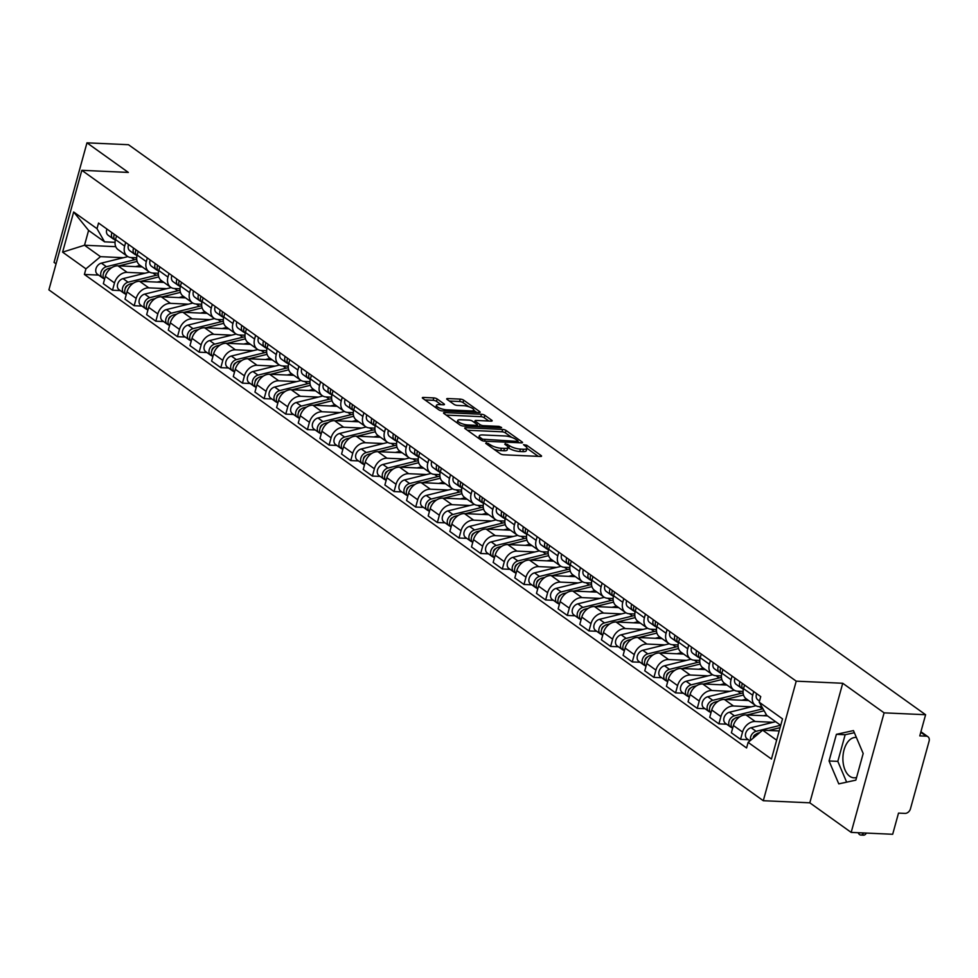 <?xml version="1.0" encoding="UTF-8"?>
<svg xmlns="http://www.w3.org/2000/svg" width="978" height="978" viewBox="0 0 978 978"><rect width="100%" height="100%" fill="white"/><g stroke="black" fill="none" stroke-linecap="round" stroke-linejoin="round"><path stroke-width="1.47" d="M486.2 442.753L485.724 443.364L500.21 453.719A2.543 0.733 15.4 0 0 503.609 454.794L540.467 456.457A2.543 0.733 15.4 0 0 541.555 456.151A2.543 0.733 15.4 0 0 541.152 455.577L526.677 445.222L523.523 444.684L525.675 446.433A8.142 2.347 15.4 0 1 526.971 448.291A8.142 2.347 15.4 0 1 523.487 449.257L520.418 449.11A8.142 2.347 15.4 0 1 509.501 445.699L505.247 443.609L504.77 444.232L506.641 445.565A8.142 2.347 15.4 0 1 507.937 447.435A8.142 2.347 15.4 0 1 504.452 448.389L501.384 448.254A8.142 2.347 15.4 0 1 490.467 444.843L486.2 442.753M856.594 777.449A20.208 11.968 92.6 0 1 853.965 777.816A20.208 11.968 92.6 0 1 849.748 776.287A20.208 11.968 92.6 0 1 843.293 753.427A20.208 11.968 92.6 0 1 855.799 737.449A20.208 11.968 92.6 0 1 856.398 737.498M437.166 398.975A2.543 0.733 15.4 0 0 433.755 397.912L423.425 397.447A2.543 0.733 15.4 0 0 422.337 397.74A2.543 0.733 15.4 0 0 422.74 398.327L438.816 409.819A2.543 0.733 15.4 0 0 442.227 410.894L479.073 412.557A2.543 0.733 15.4 0 0 480.161 412.251A2.543 0.733 15.4 0 0 479.758 411.677L463.682 400.173A2.543 0.733 15.4 0 0 460.271 399.11L447.79 398.547A2.543 0.733 15.4 0 0 446.701 398.841A2.543 0.733 15.4 0 0 447.105 399.427L453.975 404.342A2.543 0.733 15.4 0 0 457.386 405.418L463.584 405.699A6.797 1.968 15.4 0 1 470.565 407.386A6.797 1.968 15.4 0 1 473.792 410.112A6.797 1.968 15.4 0 1 470.87 410.907L446.616 409.806A6.797 1.968 15.4 0 1 439.635 408.119A6.797 1.968 15.4 0 1 436.408 405.393A6.797 1.968 15.4 0 1 439.33 404.599L443.364 404.782A2.543 0.733 15.4 0 0 444.452 404.476A2.543 0.733 15.4 0 0 444.049 403.902L437.166 398.975L436.518 401.371A2.543 0.733 15.4 0 0 433.107 400.308L424.99 399.941M842.73 683.267L809.808 802.816L851.178 832.4L884.1 712.852L842.73 683.267L796.226 681.165L81.834 170.319L128.338 172.421L86.969 142.837L128.473 144.707L925.604 714.722L919.785 735.884L926.252 736.177L920.775 732.265M884.1 712.852L925.604 714.722M465.797 427.753A2.543 0.733 15.4 0 0 464.709 428.046A2.543 0.733 15.4 0 0 465.112 428.633L481.2 440.124A2.543 0.733 15.4 0 0 484.611 441.2L521.457 442.863A2.543 0.733 15.4 0 0 522.545 442.557A2.543 0.733 15.4 0 0 522.142 441.983L506.066 430.479A2.543 0.733 15.4 0 0 502.655 429.415L465.797 427.753L465.491 428.89M460.002 424.978L443.926 413.474A2.543 0.733 15.4 0 1 443.523 412.899A2.543 0.733 15.4 0 1 444.611 412.594L481.457 414.256A2.543 0.733 15.4 0 1 484.868 415.332L491.751 420.247A2.543 0.733 15.4 0 1 492.154 420.833A2.543 0.733 15.4 0 1 491.066 421.127L476.127 420.454A2.543 0.733 15.4 0 0 475.039 420.76A2.543 0.733 15.4 0 0 475.442 421.335L480.002 424.599A2.543 0.733 15.4 0 0 483.413 425.674L498.976 426.371L501.641 427.52L500.883 427.741L463.413 426.041A2.543 0.733 15.4 0 1 460.002 424.978M851.178 832.4L892.682 834.271L898.513 813.109L904.968 813.403A5.183 3.9 125.6 0 0 910.457 808.806L929.1 741.153A5.183 3.9 125.6 0 0 927.939 736.74A5.183 3.9 125.6 0 0 926.252 736.177M809.808 802.816L763.292 800.713L48.9 289.867L81.834 170.319M86.969 142.837L54.047 262.385L56.076 263.828M761.825 706.776L759.27 706.654A11.919 8.961 -54.4 0 1 755.358 705.346A11.919 8.961 -54.4 0 1 752.705 695.224L753.708 691.556M767.498 715.896L746.018 714.93A11.919 8.961 125.6 0 0 733.402 725.493L742.559 732.045A11.919 8.961 -54.4 0 1 755.187 721.483L773.17 722.29M742.559 732.045L740.554 739.344L748.329 739.686M744.551 685.003L743.537 688.671A11.919 8.961 125.6 0 0 746.202 698.793L755.358 705.346M733.402 725.493L731.385 732.791L740.554 739.344M743.084 691.422L737.608 691.165A11.919 8.961 -54.4 0 1 733.708 689.869A11.919 8.961 -54.4 0 1 731.043 679.734L732.057 676.067M726.666 724.197L718.891 723.854L720.908 716.556A11.919 8.961 -54.4 0 1 733.524 705.994L751.507 706.801M722.889 669.514L721.886 673.182A11.919 8.961 125.6 0 0 724.551 683.316L733.708 689.869M748.635 700.541L724.368 699.441A11.919 8.961 125.6 0 0 711.74 710.004L709.735 717.302L718.891 723.854M721.434 675.932L715.957 675.688A11.919 8.961 -54.4 0 1 712.045 674.38A11.919 8.961 -54.4 0 1 709.392 664.258L710.395 660.578M705.016 708.72L697.241 708.365L699.246 701.067A11.919 8.961 -54.4 0 1 711.874 690.505L729.857 691.324M701.238 654.025L700.224 657.705A11.919 8.961 125.6 0 0 702.889 667.827L712.045 674.38M726.972 685.052L702.705 683.952A11.919 8.961 125.6 0 0 690.089 694.527L688.072 701.813L697.241 708.365M699.771 660.443L694.294 660.199A11.919 8.961 -54.4 0 1 690.395 658.891A11.919 8.961 -54.4 0 1 687.73 648.769L688.744 645.089M683.353 693.231L675.578 692.876L677.595 685.59A11.919 8.961 -54.4 0 1 690.211 675.016L708.194 675.835M679.576 638.536L678.573 642.216A11.919 8.961 125.6 0 0 681.226 652.338L690.395 658.891M705.321 669.563L681.055 668.475A11.919 8.961 125.6 0 0 668.426 679.038L666.421 686.324L675.578 692.876M678.121 644.954L672.644 644.71A11.919 8.961 -54.4 0 1 668.732 643.402A11.919 8.961 -54.4 0 1 666.079 633.279L667.082 629.6M661.703 677.742L653.927 677.387L655.932 670.101A11.919 8.961 -54.4 0 1 668.561 659.539L686.544 660.346M657.925 623.059L656.91 626.727A11.919 8.961 125.6 0 0 659.575 636.849L668.732 643.402M683.659 654.074L659.392 652.986A11.919 8.961 125.6 0 0 646.776 663.549L644.759 670.835L653.927 677.387M656.458 629.477L650.981 629.221A11.919 8.961 -54.4 0 1 647.081 627.925A11.919 8.961 -54.4 0 1 644.416 617.79L645.431 614.123M640.04 662.253L632.265 661.91L634.282 654.612A11.919 8.961 -54.4 0 1 646.898 644.05L664.881 644.857M636.262 607.57L635.26 611.238A11.919 8.961 125.6 0 0 637.913 621.372L647.081 627.925M662.008 638.597L637.742 637.497A11.919 8.961 125.6 0 0 625.113 648.059L623.108 655.358L632.265 661.91M634.808 613.988L629.331 613.744A11.919 8.961 -54.4 0 1 625.419 612.436A11.919 8.961 -54.4 0 1 622.766 602.301L623.768 598.634M618.389 646.776L610.614 646.421L612.619 639.123A11.919 8.961 -54.4 0 1 625.248 628.561L643.231 629.38M614.612 592.081L613.597 595.749A11.919 8.961 125.6 0 0 616.262 605.883L625.419 612.436M640.345 623.108L616.079 622.008A11.919 8.961 125.6 0 0 603.463 632.57L601.446 639.869L610.614 646.421M613.145 598.499L607.668 598.255A11.919 8.961 -54.4 0 1 603.768 596.947A11.919 8.961 -54.4 0 1 601.103 586.824L602.118 583.145M596.727 631.287L588.952 630.932L590.969 623.646A11.919 8.961 -54.4 0 1 603.585 613.072L621.568 613.891M592.949 576.592L591.947 580.272A11.919 8.961 125.6 0 0 594.6 590.394L603.768 596.947M618.695 607.619L594.428 606.519A11.919 8.961 125.6 0 0 581.8 617.094L579.795 624.38L588.952 630.932M591.494 583.01L586.018 582.766A11.919 8.961 -54.4 0 1 582.106 581.458A11.919 8.961 -54.4 0 1 579.453 571.335L580.455 567.656M575.076 615.798L567.301 615.443L569.306 608.157A11.919 8.961 -54.4 0 1 581.934 597.595L599.917 598.402M571.299 561.103L570.284 564.783A11.919 8.961 125.6 0 0 572.949 574.905L582.106 581.458M597.032 592.13L572.766 591.042A11.919 8.961 125.6 0 0 560.149 601.604L558.132 608.891L567.301 615.443M569.832 567.521L564.355 567.277A11.919 8.961 -54.4 0 1 560.455 565.969A11.919 8.961 -54.4 0 1 557.79 555.846L558.805 552.179M553.414 600.309L545.638 599.966L547.643 592.668A11.919 8.961 -54.4 0 1 560.272 582.106L578.255 582.912M549.636 545.626L548.634 549.294A11.919 8.961 125.6 0 0 551.286 559.416L560.455 565.969M575.382 576.653L551.115 575.553A11.919 8.961 125.6 0 0 538.487 586.115L536.482 593.414L545.638 599.966M548.181 552.044L542.704 551.788A11.919 8.961 -54.4 0 1 538.792 550.492A11.919 8.961 -54.4 0 1 536.14 540.357L537.142 536.69M531.763 584.82L523.988 584.477L525.993 577.179A11.919 8.961 -54.4 0 1 538.621 566.617L556.604 567.423M527.986 530.137L526.971 533.805A11.919 8.961 125.6 0 0 529.636 543.939L538.792 550.492M553.719 561.164L529.453 560.064A11.919 8.961 125.6 0 0 516.824 570.626L514.819 577.925L523.988 584.477M526.519 536.555L521.042 536.311A11.919 8.961 -54.4 0 1 517.142 535.003A11.919 8.961 -54.4 0 1 514.477 524.88L515.492 521.201M510.1 569.343L502.325 568.988L504.33 561.69A11.919 8.961 -54.4 0 1 516.959 551.127L534.942 551.947M506.323 514.648L505.32 518.328A11.919 8.961 125.6 0 0 507.973 528.45L517.142 535.003M532.069 545.675L507.802 544.575A11.919 8.961 125.6 0 0 495.174 555.137L493.169 562.436L502.325 568.988M504.868 521.066L499.391 520.822A11.919 8.961 -54.4 0 1 495.479 519.514A11.919 8.961 -54.4 0 1 492.826 509.391L493.829 505.712M488.45 553.854L480.675 553.499L482.68 546.213A11.919 8.961 -54.4 0 1 495.308 535.638L513.291 536.457M484.672 499.159L483.658 502.839A11.919 8.961 125.6 0 0 486.323 512.961L495.479 519.514M510.406 530.186L486.139 529.086A11.919 8.961 125.6 0 0 473.511 539.66L471.506 546.946L480.675 553.499M483.205 505.577L477.729 505.333A11.919 8.961 -54.4 0 1 473.829 504.025A11.919 8.961 -54.4 0 1 471.164 493.902L472.178 490.222M466.787 538.365L459.012 538.01L461.017 530.724A11.919 8.961 -54.4 0 1 473.645 520.162L491.628 520.968M463.01 483.67L462.007 487.35A11.919 8.961 125.6 0 0 464.66 497.472L473.829 504.025M488.755 514.697L464.489 513.609A11.919 8.961 125.6 0 0 451.86 524.171L449.856 531.457L459.012 538.01M461.555 490.1L456.078 489.844A11.919 8.961 -54.4 0 1 452.166 488.548A11.919 8.961 -54.4 0 1 449.513 478.413L450.516 474.746M445.124 522.875L437.362 522.533L439.366 515.235A11.919 8.961 -54.4 0 1 451.995 504.672L469.978 505.479M441.359 468.193L440.344 471.861A11.919 8.961 125.6 0 0 443.01 481.995L452.166 488.548M467.093 499.22L442.826 498.12A11.919 8.961 125.6 0 0 430.198 508.682L428.193 515.981L437.362 522.533M439.892 474.611L434.415 474.367A11.919 8.961 -54.4 0 1 430.516 473.059A11.919 8.961 -54.4 0 1 427.851 462.924L428.865 459.257M423.474 507.399L415.699 507.044L417.704 499.746A11.919 8.961 -54.4 0 1 430.332 489.183L448.315 490.002M419.696 452.704L418.694 456.371A11.919 8.961 125.6 0 0 421.347 466.506L430.516 473.059M445.442 483.731L421.176 482.631A11.919 8.961 125.6 0 0 408.547 493.193L406.542 500.491L415.699 507.044M418.242 459.122L412.765 458.878A11.919 8.961 -54.4 0 1 408.853 457.57A11.919 8.961 -54.4 0 1 406.2 447.447L407.203 443.767M401.811 491.91L394.048 491.555L396.053 484.269A11.919 8.961 -54.4 0 1 408.682 473.694L426.665 474.513M398.046 437.215L397.031 440.895A11.919 8.961 125.6 0 0 399.696 451.017L408.853 457.57M423.78 468.242L399.513 467.142A11.919 8.961 125.6 0 0 386.885 477.716L384.88 485.002L394.048 491.555M396.579 443.633L391.102 443.389A11.919 8.961 -54.4 0 1 387.202 442.08A11.919 8.961 -54.4 0 1 384.537 431.958L385.552 428.278M380.161 476.42L372.386 476.066L374.391 468.78A11.919 8.961 -54.4 0 1 387.019 458.217L405.002 459.024M376.383 421.726L375.381 425.406A11.919 8.961 125.6 0 0 378.034 435.528L387.202 442.08M402.129 452.753L377.863 451.665A11.919 8.961 125.6 0 0 365.234 462.227L363.229 469.513L372.386 476.066M374.929 428.144L369.439 427.899A11.919 8.961 -54.4 0 1 365.54 426.591A11.919 8.961 -54.4 0 1 362.887 416.469L363.889 412.802M358.498 460.931L350.735 460.577L352.74 453.291A11.919 8.961 -54.4 0 1 365.356 442.728L383.352 443.535M354.733 406.249L353.718 409.916A11.919 8.961 125.6 0 0 356.383 420.039L365.54 426.591M380.466 437.264L356.2 436.176A11.919 8.961 125.6 0 0 343.571 446.738L341.566 454.036L350.735 460.577M353.266 412.667L347.789 412.41A11.919 8.961 -54.4 0 1 343.889 411.115A11.919 8.961 -54.4 0 1 341.224 400.98L342.239 397.312M336.848 445.442L329.073 445.1L331.077 437.802A11.919 8.961 -54.4 0 1 343.706 427.239L361.689 428.046M333.07 390.76L332.068 394.427A11.919 8.961 125.6 0 0 334.721 404.562L343.889 411.115M358.816 421.787L334.537 420.687A11.919 8.961 125.6 0 0 321.921 431.249L319.916 438.547L329.073 445.1M331.615 397.178L326.126 396.934A11.919 8.961 -54.4 0 1 322.227 395.625A11.919 8.961 -54.4 0 1 319.561 385.491L320.576 381.823M315.185 429.965L307.422 429.611L309.427 422.313A11.919 8.961 -54.4 0 1 322.043 411.75L340.038 412.569M311.42 375.271L310.405 378.951A11.919 8.961 125.6 0 0 313.07 389.073L322.227 395.625M337.153 406.298L312.887 405.198A11.919 8.961 125.6 0 0 300.258 415.76L298.253 423.058L307.422 429.611M309.953 381.689L304.476 381.444A11.919 8.961 -54.4 0 1 300.576 380.136A11.919 8.961 -54.4 0 1 297.911 370.014L298.926 366.334M293.534 414.476L285.759 414.122L287.764 406.836A11.919 8.961 -54.4 0 1 300.393 396.261L318.376 397.08M289.757 359.782L288.742 363.461A11.919 8.961 125.6 0 0 291.407 373.584L300.576 380.136M315.503 390.809L291.224 389.709A11.919 8.961 125.6 0 0 278.608 400.283L276.603 407.569L285.759 414.122M288.302 366.2L282.813 365.955A11.919 8.961 -54.4 0 1 278.913 364.647A11.919 8.961 -54.4 0 1 276.248 354.525L277.263 350.845M271.872 398.987L264.109 398.633L266.114 391.347A11.919 8.961 -54.4 0 1 278.73 380.784L296.725 381.591M268.106 344.293L267.092 347.972A11.919 8.961 125.6 0 0 269.757 358.095L278.913 364.647M293.84 375.32L269.573 374.232A11.919 8.961 125.6 0 0 256.945 384.794L254.94 392.08L264.109 398.633M266.639 350.723L261.163 350.466A11.919 8.961 -54.4 0 1 257.263 349.17A11.919 8.961 -54.4 0 1 254.598 339.036L255.613 335.368M250.221 383.498L242.446 383.156L244.451 375.858A11.919 8.961 -54.4 0 1 257.08 365.295L275.062 366.102M246.444 328.816L245.429 332.483A11.919 8.961 125.6 0 0 248.094 342.618L257.263 349.17M272.19 359.843L247.911 358.743A11.919 8.961 125.6 0 0 235.295 369.305L233.29 376.603L242.446 383.156M244.989 335.234L239.5 334.977A11.919 8.961 -54.4 0 1 235.6 333.681A11.919 8.961 -54.4 0 1 232.935 323.547L233.95 319.879M228.559 368.021L220.796 367.667L222.801 360.369A11.919 8.961 -54.4 0 1 235.417 349.806L253.412 350.625M224.793 313.327L223.779 316.994A11.919 8.961 125.6 0 0 226.444 327.129L235.6 333.681M250.527 344.354L226.26 343.254A11.919 8.961 125.6 0 0 213.632 353.816L211.627 361.114L220.796 367.667M223.326 319.745L217.849 319.5A11.919 8.961 -54.4 0 1 213.95 318.192A11.919 8.961 -54.4 0 1 211.285 308.07L212.299 304.39M206.908 352.532L199.133 352.178L201.138 344.892A11.919 8.961 -54.4 0 1 213.766 334.317L231.749 335.136M203.131 297.838L202.116 301.517A11.919 8.961 125.6 0 0 204.781 311.64L213.95 318.192M228.876 328.865L204.598 327.764A11.919 8.961 125.6 0 0 191.981 338.339L189.976 345.625L199.133 352.178M201.664 304.256L196.187 304.011A11.919 8.961 -54.4 0 1 192.287 302.703A11.919 8.961 -54.4 0 1 189.622 292.581L190.637 288.901M185.245 337.043L177.47 336.689L179.487 329.403A11.919 8.961 -54.4 0 1 192.104 318.84L210.099 319.647M181.48 282.349L180.465 286.028A11.919 8.961 125.6 0 0 183.131 296.151L192.287 302.703M207.214 313.376L182.947 312.288A11.919 8.961 125.6 0 0 170.319 322.85L168.314 330.136L177.47 336.689M180.013 288.767L174.536 288.522A11.919 8.961 -54.4 0 1 170.637 287.214A11.919 8.961 -54.4 0 1 167.971 277.092L168.986 273.424M163.595 321.554L155.82 321.2L157.825 313.914A11.919 8.961 -54.4 0 1 170.453 303.351L188.436 304.158M159.817 266.872L158.803 270.539A11.919 8.961 125.6 0 0 161.468 280.662L170.637 287.214M185.563 297.887L161.284 296.799A11.919 8.961 125.6 0 0 148.668 307.361L146.651 314.659L155.82 321.2M158.35 273.29L152.874 273.033A11.919 8.961 -54.4 0 1 148.974 271.737A11.919 8.961 -54.4 0 1 146.309 261.603L147.323 257.935M141.932 306.065L134.157 305.723L136.174 298.424A11.919 8.961 -54.4 0 1 148.79 287.862L166.786 288.669M138.167 251.383L137.152 255.05A11.919 8.961 125.6 0 0 139.817 265.185L148.974 271.737M163.901 282.41L139.634 281.309A11.919 8.961 125.6 0 0 127.006 291.872L125.001 299.17L134.157 305.723M136.7 257.801L131.223 257.556A11.919 8.961 -54.4 0 1 127.323 256.248A11.919 8.961 -54.4 0 1 124.658 246.114L125.673 242.446M120.282 290.588L112.507 290.234L114.512 282.935A11.919 8.961 -54.4 0 1 127.14 272.373L145.123 273.192M116.504 235.894L115.49 239.573A11.919 8.961 125.6 0 0 118.155 249.696L127.323 256.248M142.25 266.921L117.971 265.82A11.919 8.961 125.6 0 0 105.355 276.383L103.338 283.681L112.507 290.234M780.725 725.358L766.752 715.37L759.197 702.192L760.737 696.58L98.546 223.045L96.993 228.669L104.56 241.835L88.595 230.417L84.511 245.246L100.477 256.664L123.472 257.703M779.197 730.933L762.669 730.187L776.642 740.175M759.197 702.192L782.51 718.867L771.446 759.038L748.133 742.363L762.669 730.187M100.477 256.664L85.93 268.84L84.389 274.451L746.581 747.974L748.133 742.363M85.93 268.84L62.604 252.153L73.668 211.994L96.993 228.669M796.226 681.165L763.292 800.713M829.051 760.982L838.782 783.879L855.848 780.138L863.183 753.5L853.464 730.59L836.398 734.331L829.051 760.982L837.816 761.373L846.642 782.155M115.759 246.664L84.511 245.246L62.604 252.153M115.037 242.312L104.56 241.835M98.619 275.099L84.389 274.451M88.595 230.417L73.668 211.994M854.356 732.718L845.151 734.735L837.816 761.373M845.151 734.735L836.398 734.331M493.914 449.22A8.142 2.347 15.4 0 0 500.724 450.638L501.384 448.254M538.242 456.347L526.971 448.291L526.311 450.687A8.142 2.347 15.4 0 1 522.827 451.64L519.758 451.506A8.142 2.347 15.4 0 1 508.841 448.083L507.937 447.435L507.276 449.819A8.142 2.347 15.4 0 1 503.792 450.785L500.724 450.638M511.69 437.374L505.406 432.875A2.543 0.733 15.4 0 0 501.995 431.799L467.362 430.234M519.232 442.765L517.888 441.799M482.557 439.183L517.301 441.396L517.778 440.772L515.797 439.366A8.142 2.347 15.4 0 0 504.892 435.956L482.777 434.953A8.142 2.347 15.4 0 0 479.293 435.907A8.142 2.347 15.4 0 0 480.589 437.777L482.557 439.183L482.166 440.638M446.176 415.088L480.809 416.652L481.457 414.256M488.841 421.029L484.208 417.716A2.543 0.733 15.4 0 0 480.809 416.652M477.398 425.601L479 426.75M460.614 419.758A6.797 1.968 15.4 0 0 457.704 420.552A6.797 1.968 15.4 0 0 460.931 423.278A6.797 1.968 15.4 0 0 467.912 424.965L476.457 425.357A2.543 0.733 15.4 0 0 477.545 425.051A2.543 0.733 15.4 0 0 477.142 424.476L472.57 421.212A2.543 0.733 15.4 0 0 469.159 420.137L460.614 419.758M441.139 404.684L436.518 401.371M468.865 406.738L463.022 402.569A2.543 0.733 15.4 0 0 459.611 401.506L449.354 401.041M476.848 412.459L473.755 410.234M755.75 734.405A3.105 2.335 125.6 0 0 753.256 737.877M780.603 725.273L756.104 731.299A6.479 4.878 125.6 0 0 750.639 740.26M775.603 721.691L751.104 727.73A6.479 4.878 125.6 0 0 745.847 732.766A6.479 4.878 125.6 0 0 747.119 738.83L749.943 740.847M780.089 727.656L768.72 730.456M759.686 732.693L758.463 732.987A6.479 4.878 125.6 0 0 753.158 738.145M866.374 833.085A5.954 3.533 92.6 0 1 863.537 835.163L860.823 835.041A5.954 3.533 -87.4 0 0 863.66 832.963M858.183 832.718A5.954 3.533 -87.4 0 0 860.823 835.041M759.515 701.043L757.852 699.857A6.479 4.878 -54.4 0 1 756.642 693.646M734.087 718.916A3.105 2.335 125.6 0 0 731.605 722.4M762.987 708.793A15.538 11.699 125.6 0 0 762.485 708.903L734.441 715.81A6.479 4.878 125.6 0 0 729.185 720.847A6.479 4.878 125.6 0 0 730.456 726.911A6.479 4.878 125.6 0 0 731.813 727.522M755.933 705.713L729.441 712.241A6.479 4.878 125.6 0 0 724.185 717.277A6.479 4.878 125.6 0 0 725.456 723.341L730.456 726.911M764.124 710.774L747.07 714.979M739.833 716.764L736.801 717.497A6.479 4.878 125.6 0 0 731.617 722.363A6.479 4.878 125.6 0 0 732.595 728.427M766.532 714.979L763.549 715.725M712.436 703.426A3.105 2.335 125.6 0 0 709.942 706.911M743.121 693.072A15.538 11.699 125.6 0 0 740.823 693.426L712.779 700.334A6.479 4.878 125.6 0 0 707.534 705.358A6.479 4.878 125.6 0 0 708.805 711.422A6.479 4.878 125.6 0 0 710.15 712.033M734.282 690.236L707.791 696.752A6.479 4.878 125.6 0 0 702.534 701.788A6.479 4.878 125.6 0 0 703.805 707.852L708.805 711.422M743.524 695.028A15.538 11.699 125.6 0 0 743.182 695.113L725.407 699.49M718.17 701.275L715.15 702.021A6.479 4.878 125.6 0 0 709.955 706.874A6.479 4.878 125.6 0 0 710.933 712.938M746.593 699.074L741.886 700.236M743.341 689.466A6.479 4.878 -54.4 0 1 742.339 683.414A3.105 2.335 -54.4 0 1 742.339 683.414M742.583 688.61L741.996 688.378A6.479 4.878 -54.4 0 1 741.19 687.937A6.479 4.878 -54.4 0 1 739.979 681.727M741.19 687.937L736.189 684.368A6.479 4.878 -54.4 0 1 734.979 678.157M721.691 673.976A6.479 4.878 -54.4 0 1 720.676 667.925A3.105 2.335 -54.4 0 1 720.676 667.925M720.92 673.121L720.346 672.888A6.479 4.878 -54.4 0 1 719.539 672.448A6.479 4.878 -54.4 0 1 718.317 666.238M719.539 672.448L714.539 668.879A6.479 4.878 -54.4 0 1 713.329 662.668M690.774 687.95A3.105 2.335 125.6 0 0 688.292 691.422M721.471 677.583A15.538 11.699 125.6 0 0 719.172 677.937L691.128 684.845A6.479 4.878 125.6 0 0 685.871 689.881A6.479 4.878 125.6 0 0 687.143 695.945A6.479 4.878 125.6 0 0 688.5 696.544M712.62 674.747L686.128 681.275A6.479 4.878 125.6 0 0 680.871 686.299A6.479 4.878 125.6 0 0 682.143 692.363L687.143 695.945M721.874 679.539A15.538 11.699 125.6 0 0 721.532 679.624L703.757 684.001M696.519 685.786L693.488 686.532A6.479 4.878 125.6 0 0 688.304 691.385A6.479 4.878 125.6 0 0 689.282 697.448M724.93 683.585L720.236 684.747M669.123 672.461A3.105 2.335 125.6 0 0 666.629 675.932M699.808 662.094A15.538 11.699 125.6 0 0 697.51 662.448L669.465 669.355A6.479 4.878 125.6 0 0 664.221 674.392A6.479 4.878 125.6 0 0 665.492 680.456A6.479 4.878 125.6 0 0 666.837 681.055M690.969 659.258L664.478 665.786A6.479 4.878 125.6 0 0 659.221 670.822A6.479 4.878 125.6 0 0 660.492 676.874L665.492 680.456M700.211 664.062A15.538 11.699 125.6 0 0 699.869 664.135L682.094 668.512M674.857 670.297L671.837 671.042A6.479 4.878 125.6 0 0 666.641 675.908A6.479 4.878 125.6 0 0 667.619 681.959M703.28 668.108L698.573 669.258M647.46 656.971A3.105 2.335 125.6 0 0 644.979 660.456M678.157 646.617A15.538 11.699 125.6 0 0 675.859 646.959L647.815 653.866A6.479 4.878 125.6 0 0 642.558 658.903A6.479 4.878 125.6 0 0 643.83 664.967A6.479 4.878 125.6 0 0 645.187 665.578M669.307 643.769L642.815 650.297A6.479 4.878 125.6 0 0 637.558 655.333A6.479 4.878 125.6 0 0 638.83 661.397L643.83 664.967M678.561 648.573A15.538 11.699 125.6 0 0 678.219 648.646L660.443 653.035M653.206 654.808L650.174 655.553A6.479 4.878 125.6 0 0 644.991 660.419A6.479 4.878 125.6 0 0 645.969 666.483M681.617 652.619L676.923 653.769M700.028 658.5A6.479 4.878 -54.4 0 1 699.025 652.448A3.105 2.335 -54.4 0 1 699.025 652.436M699.27 657.632L698.683 657.399A6.479 4.878 -54.4 0 1 697.876 656.971A6.479 4.878 -54.4 0 1 696.666 650.761M697.876 656.971L692.876 653.39A6.479 4.878 -54.4 0 1 691.666 647.179M678.377 643.011A6.479 4.878 -54.4 0 1 677.363 636.959L677.363 636.959M677.607 642.143L677.033 641.923A6.479 4.878 -54.4 0 1 676.226 641.482A6.479 4.878 -54.4 0 1 675.003 635.272M676.226 641.482L671.226 637.913A6.479 4.878 -54.4 0 1 670.016 631.69M656.715 627.521A6.479 4.878 -54.4 0 1 655.712 621.47A3.105 2.335 -54.4 0 1 655.712 621.47M655.957 626.654L655.37 626.433A6.479 4.878 -54.4 0 1 654.563 625.993A6.479 4.878 -54.4 0 1 653.353 619.783M654.563 625.993L649.563 622.424A6.479 4.878 -54.4 0 1 648.353 616.213M625.798 641.482A3.105 2.335 125.6 0 0 623.316 644.967M656.495 631.128A15.538 11.699 125.6 0 0 654.196 631.482L626.152 638.389A6.479 4.878 125.6 0 0 620.908 643.414A6.479 4.878 125.6 0 0 622.179 649.478A6.479 4.878 125.6 0 0 623.524 650.089M647.656 628.279L621.164 634.808A6.479 4.878 125.6 0 0 615.908 639.844A6.479 4.878 125.6 0 0 617.179 645.908L622.179 649.478M656.898 633.084A15.538 11.699 125.6 0 0 656.556 633.169L638.781 637.546M631.543 639.331L628.512 640.077A6.479 4.878 125.6 0 0 623.328 644.93A6.479 4.878 125.6 0 0 624.306 650.993M659.967 637.13L655.26 638.292M635.064 612.032A6.479 4.878 -54.4 0 1 634.05 605.981A3.105 2.335 -54.4 0 1 634.05 605.981M634.294 611.177L633.72 610.944A6.479 4.878 -54.4 0 1 632.913 610.504A6.479 4.878 -54.4 0 1 631.69 604.294M632.913 610.504L627.913 606.935A6.479 4.878 -54.4 0 1 626.702 600.724M604.147 626.006A3.105 2.335 125.6 0 0 601.666 629.477M634.844 615.639A15.538 11.699 125.6 0 0 632.546 615.993L604.502 622.9A6.479 4.878 125.6 0 0 599.245 627.937A6.479 4.878 125.6 0 0 600.516 633.988A6.479 4.878 125.6 0 0 601.873 634.6M625.993 612.803L599.502 619.318A6.479 4.878 125.6 0 0 594.245 624.355A6.479 4.878 125.6 0 0 595.516 630.419L600.516 633.988M635.248 617.595A15.538 11.699 125.6 0 0 634.905 617.68L617.13 622.057M609.893 623.842L606.861 624.587A6.479 4.878 125.6 0 0 601.678 629.441A6.479 4.878 125.6 0 0 602.656 635.504M638.304 621.641L633.61 622.803M613.402 596.556A6.479 4.878 -54.4 0 1 612.399 590.492A3.105 2.335 -54.4 0 0 612.399 590.504M612.644 595.688L612.057 595.455A6.479 4.878 -54.4 0 1 611.25 595.027A6.479 4.878 -54.4 0 1 610.04 588.805M611.25 595.027L606.25 591.445A6.479 4.878 -54.4 0 1 605.04 585.235M582.485 610.516A3.105 2.335 125.6 0 0 580.003 613.988M613.182 600.15A15.538 11.699 125.6 0 0 610.883 600.504L582.839 607.411A6.479 4.878 125.6 0 0 577.595 612.448A6.479 4.878 125.6 0 0 578.866 618.512A6.479 4.878 125.6 0 0 580.211 619.111M604.343 597.313L577.851 603.842A6.479 4.878 125.6 0 0 572.595 608.866A6.479 4.878 125.6 0 0 573.866 614.93L578.866 618.512M613.585 602.118A15.538 11.699 125.6 0 0 613.243 602.191L595.468 606.568M588.23 608.353L585.199 609.098A6.479 4.878 125.6 0 0 580.015 613.952A6.479 4.878 125.6 0 0 580.993 620.015M616.653 606.164L611.947 607.314M591.751 581.066A6.479 4.878 -54.4 0 1 590.736 575.015L590.736 575.015M590.981 580.198L590.406 579.966A6.479 4.878 -54.4 0 1 589.6 579.538A6.479 4.878 -54.4 0 1 588.377 573.328M589.6 579.538L584.599 575.956A6.479 4.878 -54.4 0 1 583.389 569.746M560.834 595.027A3.105 2.335 125.6 0 0 558.352 598.499M591.531 584.673A15.538 11.699 125.6 0 0 589.233 585.015L561.189 591.922A6.479 4.878 125.6 0 0 555.932 596.959A6.479 4.878 125.6 0 0 557.203 603.023A6.479 4.878 125.6 0 0 558.56 603.622M582.68 581.824L556.189 588.353A6.479 4.878 125.6 0 0 550.932 593.389A6.479 4.878 125.6 0 0 552.203 599.453L557.203 603.023M591.934 586.629A15.538 11.699 125.6 0 0 591.592 586.702L573.805 591.079M566.58 592.864L563.548 593.609A6.479 4.878 125.6 0 0 558.365 598.475A6.479 4.878 125.6 0 0 559.33 604.538M594.991 590.675L590.296 591.824M570.088 565.577A6.479 4.878 -54.4 0 1 569.086 559.526A3.105 2.335 -54.4 0 1 569.086 559.526M569.33 564.709L568.744 564.489A6.479 4.878 -54.4 0 1 567.937 564.049A6.479 4.878 -54.4 0 1 566.727 557.839M567.937 564.049L562.937 560.48A6.479 4.878 -54.4 0 1 561.727 554.269M539.171 579.538A3.105 2.335 125.6 0 0 536.69 583.022M569.868 569.184A15.538 11.699 125.6 0 0 567.57 569.526L539.526 576.433A6.479 4.878 125.6 0 0 534.281 581.47A6.479 4.878 125.6 0 0 535.553 587.534A6.479 4.878 125.6 0 0 536.898 588.145M561.03 566.335L534.538 572.864A6.479 4.878 125.6 0 0 529.281 577.9A6.479 4.878 125.6 0 0 530.553 583.964L535.553 587.534M570.272 571.14A15.538 11.699 125.6 0 0 569.929 571.213L552.154 575.602M544.917 577.375L541.885 578.12A6.479 4.878 125.6 0 0 536.702 582.986A6.479 4.878 125.6 0 0 537.68 589.049M573.34 575.186L568.634 576.348M517.521 564.049A3.105 2.335 125.6 0 0 515.039 567.533M548.218 553.695A15.538 11.699 125.6 0 0 545.92 554.049L517.875 560.956A6.479 4.878 125.6 0 0 512.619 565.981A6.479 4.878 125.6 0 0 513.89 572.044A6.479 4.878 125.6 0 0 515.247 572.656M539.367 550.858L512.875 557.374A6.479 4.878 125.6 0 0 507.619 562.411A6.479 4.878 125.6 0 0 508.89 568.475L513.89 572.044M548.621 555.651A15.538 11.699 125.6 0 0 548.279 555.736L530.492 560.113M523.267 561.898L520.235 562.643A6.479 4.878 125.6 0 0 515.051 567.497A6.479 4.878 125.6 0 0 516.017 573.56M551.678 559.697L546.983 560.859M495.858 548.572A3.105 2.335 125.6 0 0 493.377 552.044M526.555 538.206A15.538 11.699 125.6 0 0 524.257 538.56L496.213 545.467A6.479 4.878 125.6 0 0 490.968 550.504A6.479 4.878 125.6 0 0 492.24 556.568A6.479 4.878 125.6 0 0 493.584 557.167M517.717 535.369L491.225 541.898A6.479 4.878 125.6 0 0 485.968 546.922A6.479 4.878 125.6 0 0 487.24 552.986L492.24 556.568M526.959 540.162A15.538 11.699 125.6 0 0 526.616 540.247L508.841 544.624M501.604 546.409L498.572 547.154A6.479 4.878 125.6 0 0 493.389 552.008A6.479 4.878 125.6 0 0 494.367 558.071M530.027 544.208L525.32 545.369M474.208 533.083A3.105 2.335 125.6 0 0 471.714 536.555M504.905 522.717A15.538 11.699 125.6 0 0 502.606 523.071L474.562 529.978A6.479 4.878 125.6 0 0 469.306 535.015A6.479 4.878 125.6 0 0 470.577 541.078A6.479 4.878 125.6 0 0 471.934 541.678M496.054 519.88L469.562 526.409A6.479 4.878 125.6 0 0 464.305 531.433A6.479 4.878 125.6 0 0 465.577 537.497L470.577 541.078M505.308 524.685A15.538 11.699 125.6 0 0 504.966 524.758L487.178 529.135M479.954 530.92L476.922 531.665A6.479 4.878 125.6 0 0 471.738 536.531A6.479 4.878 125.6 0 0 472.704 542.582M508.364 528.731L503.67 529.88M452.545 517.594A3.105 2.335 125.6 0 0 450.063 521.078M483.242 507.24A15.538 11.699 125.6 0 0 480.944 507.582L452.9 514.489A6.479 4.878 125.6 0 0 447.655 519.526A6.479 4.878 125.6 0 0 448.926 525.589A6.479 4.878 125.6 0 0 450.271 526.188M474.391 504.391L447.912 510.919A6.479 4.878 125.6 0 0 442.655 515.956A6.479 4.878 125.6 0 0 443.926 522.02L448.926 525.589M483.645 509.196A15.538 11.699 125.6 0 0 483.303 509.269L465.528 513.658M458.291 515.43L455.259 516.176A6.479 4.878 125.6 0 0 450.076 521.042A6.479 4.878 125.6 0 0 451.054 527.105M486.714 513.242L482.007 514.391M430.895 502.105A3.105 2.335 125.6 0 0 428.401 505.589M461.592 491.751A15.538 11.699 125.6 0 0 459.293 492.105L431.249 499.012A6.479 4.878 125.6 0 0 425.992 504.037A6.479 4.878 125.6 0 0 427.264 510.1A6.479 4.878 125.6 0 0 428.621 510.712M452.741 488.902L426.249 495.43A6.479 4.878 125.6 0 0 420.992 500.467A6.479 4.878 125.6 0 0 422.264 506.531L427.264 510.1M461.995 493.707A15.538 11.699 125.6 0 0 461.653 493.792L443.865 498.169M436.64 499.954L433.609 500.699A6.479 4.878 125.6 0 0 428.425 505.553A6.479 4.878 125.6 0 0 429.391 511.616M465.051 497.753L460.357 498.914M548.438 550.088A6.479 4.878 -54.4 0 1 547.423 544.037A3.105 2.335 -54.4 0 0 547.423 544.049M547.668 549.233L547.093 549A6.479 4.878 -54.4 0 1 546.286 548.56A6.479 4.878 -54.4 0 1 545.064 542.35M546.286 548.56L541.286 544.99A6.479 4.878 -54.4 0 1 540.064 538.78M526.775 534.599A6.479 4.878 -54.4 0 1 525.773 528.548A3.105 2.335 -54.4 0 1 525.773 528.548M526.017 533.744L525.43 533.511A6.479 4.878 -54.4 0 1 524.624 533.071A6.479 4.878 -54.4 0 1 523.413 526.861M524.624 533.071L519.624 529.501A6.479 4.878 -54.4 0 1 518.413 523.291M505.125 519.122A6.479 4.878 -54.4 0 1 504.11 513.071A3.105 2.335 -54.4 0 1 504.11 513.059M504.355 518.254L503.78 518.022A6.479 4.878 -54.4 0 1 502.973 517.594A6.479 4.878 -54.4 0 1 501.751 511.384M502.973 517.594L497.973 514.012A6.479 4.878 -54.4 0 1 496.751 507.802M483.462 503.633A6.479 4.878 -54.4 0 1 482.46 497.582L482.46 497.582M482.704 502.765L482.117 502.545A6.479 4.878 -54.4 0 1 481.31 502.105A6.479 4.878 -54.4 0 1 480.1 495.895M481.31 502.105L476.31 498.535A6.479 4.878 -54.4 0 1 475.1 492.313M461.812 488.144A6.479 4.878 -54.4 0 1 460.797 482.093A3.105 2.335 -54.4 0 1 460.797 482.093M461.041 487.276L460.467 487.056A6.479 4.878 -54.4 0 1 459.66 486.616A6.479 4.878 -54.4 0 1 458.437 480.406M459.66 486.616L454.66 483.046A6.479 4.878 -54.4 0 1 453.437 476.836M440.149 472.655A6.479 4.878 -54.4 0 1 439.146 466.604A3.105 2.335 -54.4 0 1 439.146 466.604M439.391 471.799L438.804 471.567A6.479 4.878 -54.4 0 1 437.997 471.127A6.479 4.878 -54.4 0 1 436.787 464.917M437.997 471.127L432.997 467.557A6.479 4.878 -54.4 0 1 431.787 461.347M409.232 486.616A3.105 2.335 125.6 0 0 406.75 490.1M439.929 476.262A15.538 11.699 125.6 0 0 437.631 476.616L409.586 483.523A6.479 4.878 125.6 0 0 404.342 488.548A6.479 4.878 125.6 0 0 405.601 494.611A6.479 4.878 125.6 0 0 406.958 495.223M431.078 473.425L404.599 479.941A6.479 4.878 125.6 0 0 399.342 484.978A6.479 4.878 125.6 0 0 400.613 491.042L405.601 494.611M440.332 478.218A15.538 11.699 125.6 0 0 439.99 478.303L422.215 482.68M414.978 484.465L411.946 485.21A6.479 4.878 125.6 0 0 406.762 490.064A6.479 4.878 125.6 0 0 407.74 496.127M443.401 482.264L438.694 483.425M418.498 457.178A6.479 4.878 -54.4 0 1 417.484 451.115A3.105 2.335 -54.4 0 1 417.484 451.115M417.728 456.31L417.154 456.078A6.479 4.878 -54.4 0 1 416.347 455.65A6.479 4.878 -54.4 0 1 415.124 449.428M416.347 455.65L411.347 452.068A6.479 4.878 -54.4 0 1 410.124 445.858M387.581 471.139A3.105 2.335 125.6 0 0 385.087 474.611M418.278 460.772A15.538 11.699 125.6 0 0 415.98 461.127L387.936 468.034A6.479 4.878 125.6 0 0 382.679 473.071A6.479 4.878 125.6 0 0 383.951 479.134A6.479 4.878 125.6 0 0 385.295 479.733M409.427 457.936L382.936 464.464A6.479 4.878 125.6 0 0 377.679 469.489A6.479 4.878 125.6 0 0 378.951 475.552L383.951 479.134M418.682 462.741A15.538 11.699 125.6 0 0 418.339 462.814L400.552 467.191M393.315 468.975L390.295 469.721A6.479 4.878 125.6 0 0 385.112 474.574A6.479 4.878 125.6 0 0 386.078 480.638M421.738 466.775L417.044 467.936M396.836 441.689A6.479 4.878 -54.4 0 1 395.833 435.638L395.833 435.638M396.078 440.821L395.491 440.589A6.479 4.878 -54.4 0 1 394.684 440.161A6.479 4.878 -54.4 0 1 393.474 433.951M394.684 440.161L389.684 436.579A6.479 4.878 -54.4 0 1 388.474 430.369M365.919 455.65A3.105 2.335 125.6 0 0 363.437 459.122M396.616 445.296A15.538 11.699 125.6 0 0 394.317 445.638L366.273 452.545A6.479 4.878 125.6 0 0 361.029 457.582A6.479 4.878 125.6 0 0 362.288 463.645A6.479 4.878 125.6 0 0 363.645 464.244M387.765 442.447L361.285 448.975A6.479 4.878 125.6 0 0 356.029 454.012A6.479 4.878 125.6 0 0 357.3 460.076L362.288 463.645M397.019 447.252A15.538 11.699 125.6 0 0 396.677 447.325L378.902 451.702M371.664 453.486L368.633 454.232A6.479 4.878 125.6 0 0 363.449 459.098A6.479 4.878 125.6 0 0 364.427 465.149M400.088 451.298L395.381 452.447M375.185 426.2A6.479 4.878 -54.4 0 1 374.171 420.149L374.171 420.149M374.415 425.332L373.84 425.112A6.479 4.878 -54.4 0 1 373.034 424.672A6.479 4.878 -54.4 0 1 371.811 418.462M373.034 424.672L368.034 421.102A6.479 4.878 -54.4 0 1 366.811 414.892M344.268 440.161A3.105 2.335 125.6 0 0 341.774 443.645M374.965 429.807A15.538 11.699 125.6 0 0 372.667 430.149L344.623 437.056A6.479 4.878 125.6 0 0 339.366 442.093A6.479 4.878 125.6 0 0 340.637 448.156A6.479 4.878 125.6 0 0 341.982 448.768M366.114 426.958L339.623 433.486A6.479 4.878 125.6 0 0 334.366 438.523A6.479 4.878 125.6 0 0 335.637 444.587L340.637 448.156M375.369 431.763A15.538 11.699 125.6 0 0 375.026 431.836L357.239 436.225M350.002 437.997L346.982 438.743A6.479 4.878 125.6 0 0 341.787 443.609A6.479 4.878 125.6 0 0 342.765 449.672M378.425 435.809L373.73 436.97M353.523 410.711A6.479 4.878 -54.4 0 1 352.52 404.66A3.105 2.335 -54.4 0 1 352.52 404.66M352.765 409.855L352.178 409.623A6.479 4.878 -54.4 0 1 351.371 409.183A6.479 4.878 -54.4 0 1 350.161 402.973M351.371 409.183L346.371 405.613A6.479 4.878 -54.4 0 1 345.161 399.403M322.606 424.672A3.105 2.335 125.6 0 0 320.124 428.156M353.302 414.317A15.538 11.699 125.6 0 0 351.004 414.672L322.96 421.579A6.479 4.878 125.6 0 0 317.716 426.604A6.479 4.878 125.6 0 0 318.975 432.667A6.479 4.878 125.6 0 0 320.332 433.278M344.452 411.481L317.96 417.997A6.479 4.878 125.6 0 0 312.716 423.034A6.479 4.878 125.6 0 0 313.987 429.097L318.975 432.667M353.706 416.273A15.538 11.699 125.6 0 0 353.364 416.359L335.588 420.736M328.351 422.52L325.319 423.266A6.479 4.878 125.6 0 0 320.136 428.119A6.479 4.878 125.6 0 0 321.114 434.183M356.774 420.32L352.068 421.481M331.872 395.222A6.479 4.878 -54.4 0 1 330.857 389.171A3.105 2.335 -54.4 0 1 330.857 389.171M331.102 394.366L330.527 394.134A6.479 4.878 -54.4 0 1 329.72 393.694A6.479 4.878 -54.4 0 1 328.498 387.484M329.72 393.694L324.72 390.124A6.479 4.878 -54.4 0 1 323.498 383.914M300.955 409.195A3.105 2.335 125.6 0 0 298.461 412.667M331.652 398.828A15.538 11.699 125.6 0 0 329.354 399.183L301.31 406.09A6.479 4.878 125.6 0 0 296.053 411.127A6.479 4.878 125.6 0 0 297.324 417.19A6.479 4.878 125.6 0 0 298.669 417.789M322.801 395.992L296.31 402.52A6.479 4.878 125.6 0 0 291.053 407.545A6.479 4.878 125.6 0 0 292.324 413.608L297.324 417.19M332.055 400.784A15.538 11.699 125.6 0 0 331.713 400.87L313.926 405.247M306.689 407.031L303.669 407.777A6.479 4.878 125.6 0 0 298.473 412.63A6.479 4.878 125.6 0 0 299.451 418.694M335.112 404.831L330.417 405.992M310.209 379.745A6.479 4.878 -54.4 0 1 309.207 373.694A3.105 2.335 -54.4 0 1 309.207 373.682M309.451 378.877L308.865 378.645A6.479 4.878 -54.4 0 1 308.058 378.217A6.479 4.878 -54.4 0 1 306.847 372.007M308.058 378.217L303.058 374.635A6.479 4.878 -54.4 0 1 301.847 368.425M279.292 393.706A3.105 2.335 125.6 0 0 276.811 397.178M309.989 383.339A15.538 11.699 125.6 0 0 307.691 383.694L279.647 390.601A6.479 4.878 125.6 0 0 274.402 395.638A6.479 4.878 125.6 0 0 275.662 401.701A6.479 4.878 125.6 0 0 277.018 402.3M301.138 380.503L274.647 387.031A6.479 4.878 125.6 0 0 269.402 392.056A6.479 4.878 125.6 0 0 270.674 398.119L275.662 401.701M310.393 385.308A15.538 11.699 125.6 0 0 310.05 385.381L292.275 389.757M285.038 391.542L282.006 392.288A6.479 4.878 125.6 0 0 276.823 397.154A6.479 4.878 125.6 0 0 277.801 403.205M313.461 389.354L308.755 390.503M288.559 364.256A6.479 4.878 -54.4 0 1 287.544 358.205L287.544 358.205M287.789 363.388L287.214 363.168A6.479 4.878 -54.4 0 1 286.407 362.728A6.479 4.878 -54.4 0 1 285.185 356.518M286.407 362.728L281.407 359.158A6.479 4.878 -54.4 0 1 280.185 352.936M257.642 378.217A3.105 2.335 125.6 0 0 255.148 381.701M288.339 367.862A15.538 11.699 125.6 0 0 286.041 368.205L257.996 375.112A6.479 4.878 125.6 0 0 252.74 380.149A6.479 4.878 125.6 0 0 254.011 386.212A6.479 4.878 125.6 0 0 255.356 386.811M279.488 365.014L252.996 371.542A6.479 4.878 125.6 0 0 247.74 376.579A6.479 4.878 125.6 0 0 249.011 382.642L254.011 386.212M288.742 369.818A15.538 11.699 125.6 0 0 288.4 369.892L270.613 374.281M263.375 376.053L260.356 376.799A6.479 4.878 125.6 0 0 255.16 381.664A6.479 4.878 125.6 0 0 256.138 387.728M291.799 373.865L287.104 375.014M266.896 348.767A6.479 4.878 -54.4 0 1 265.894 342.716A3.105 2.335 -54.4 0 1 265.882 342.716M266.138 347.899L265.551 347.679A6.479 4.878 -54.4 0 1 264.745 347.239A6.479 4.878 -54.4 0 1 263.534 341.029M264.745 347.239L259.745 343.669A6.479 4.878 -54.4 0 1 258.534 337.459M235.979 362.728A3.105 2.335 125.6 0 0 233.497 366.212M266.676 352.373A15.538 11.699 125.6 0 0 264.378 352.728L236.334 359.635A6.479 4.878 125.6 0 0 231.089 364.66A6.479 4.878 125.6 0 0 232.348 370.723A6.479 4.878 125.6 0 0 233.705 371.334M257.825 349.525L231.334 356.053A6.479 4.878 125.6 0 0 226.089 361.09A6.479 4.878 125.6 0 0 227.361 367.153L232.348 370.723M267.08 354.329A15.538 11.699 125.6 0 0 266.737 354.415L248.962 358.792M241.725 360.576L238.693 361.322A6.479 4.878 125.6 0 0 233.51 366.175A6.479 4.878 125.6 0 0 234.488 372.239M270.136 358.376L265.441 359.537M245.246 333.278A6.479 4.878 -54.4 0 1 244.231 327.227A3.105 2.335 -54.4 0 0 244.231 327.239M244.476 332.422L243.889 332.19A6.479 4.878 -54.4 0 1 243.094 331.75A6.479 4.878 -54.4 0 1 241.872 325.54M243.094 331.75L238.094 328.18A6.479 4.878 -54.4 0 1 236.872 321.97M214.329 347.239A3.105 2.335 125.6 0 0 211.835 350.723M245.026 336.884A15.538 11.699 125.6 0 0 242.727 337.239L214.683 344.146A6.479 4.878 125.6 0 0 209.426 349.17A6.479 4.878 125.6 0 0 210.698 355.234A6.479 4.878 125.6 0 0 212.043 355.845M236.175 334.048L209.683 340.564A6.479 4.878 125.6 0 0 204.426 345.601A6.479 4.878 125.6 0 0 205.698 351.664L210.698 355.234M245.417 338.84A15.538 11.699 125.6 0 0 245.087 338.926L227.299 343.302M220.062 345.087L217.043 345.833A6.479 4.878 125.6 0 0 211.847 350.686A6.479 4.878 125.6 0 0 212.825 356.75M248.485 342.887L243.791 344.048M223.583 317.789A6.479 4.878 -54.4 0 1 222.581 311.737A3.105 2.335 -54.4 0 1 222.568 311.737M222.825 316.933L222.238 316.701A6.479 4.878 -54.4 0 1 221.431 316.261A6.479 4.878 -54.4 0 1 220.221 310.05M221.431 316.261L216.431 312.691A6.479 4.878 -54.4 0 1 215.221 306.481M192.666 331.762A3.105 2.335 125.6 0 0 190.184 335.234M223.363 321.395A15.538 11.699 125.6 0 0 221.065 321.75L193.021 328.657A6.479 4.878 125.6 0 0 187.776 333.694A6.479 4.878 125.6 0 0 189.035 339.757A6.479 4.878 125.6 0 0 190.392 340.356M214.512 318.559L188.02 325.087A6.479 4.878 125.6 0 0 182.776 330.112A6.479 4.878 125.6 0 0 184.047 336.175L189.035 339.757M223.766 323.363A15.538 11.699 125.6 0 0 223.424 323.437L205.649 327.813M198.412 329.598L195.38 330.344A6.479 4.878 125.6 0 0 190.197 335.197A6.479 4.878 125.6 0 0 191.175 341.261M226.823 327.398L222.128 328.559M201.933 302.312A6.479 4.878 -54.4 0 1 200.918 296.261L200.918 296.261M201.162 301.444L200.576 301.212A6.479 4.878 -54.4 0 1 199.769 300.784A6.479 4.878 -54.4 0 1 198.558 294.574M199.769 300.784L194.781 297.202A6.479 4.878 -54.4 0 1 193.558 290.992M171.016 316.273A3.105 2.335 125.6 0 0 168.522 319.745M201.712 305.918A15.538 11.699 125.6 0 0 199.414 306.261L171.37 313.168A6.479 4.878 125.6 0 0 166.113 318.205A6.479 4.878 125.6 0 0 167.385 324.268A6.479 4.878 125.6 0 0 168.729 324.867M192.862 303.07L166.37 309.598A6.479 4.878 125.6 0 0 161.113 314.635A6.479 4.878 125.6 0 0 162.385 320.698L167.385 324.268M202.104 307.874A15.538 11.699 125.6 0 0 201.774 307.948L183.986 312.324M176.749 314.109L173.729 314.855A6.479 4.878 125.6 0 0 168.534 319.72A6.479 4.878 125.6 0 0 169.512 325.772M205.172 311.921L200.478 313.07M180.27 286.823A6.479 4.878 -54.4 0 1 179.267 280.772L179.255 280.772M179.512 285.955L178.925 285.735A6.479 4.878 -54.4 0 1 178.118 285.295A6.479 4.878 -54.4 0 1 176.908 279.085M178.118 285.295L173.118 281.725A6.479 4.878 -54.4 0 1 171.908 275.515M149.353 300.784A3.105 2.335 125.6 0 0 146.871 304.268M180.05 290.429A15.538 11.699 125.6 0 0 177.751 290.772L149.707 297.679A6.479 4.878 125.6 0 0 144.463 302.715A6.479 4.878 125.6 0 0 145.722 308.779A6.479 4.878 125.6 0 0 147.079 309.39M171.199 287.581L144.707 294.109A6.479 4.878 125.6 0 0 139.463 299.146A6.479 4.878 125.6 0 0 140.734 305.209L145.722 308.779M180.453 292.385A15.538 11.699 125.6 0 0 180.111 292.459L162.336 296.847M155.099 298.62L152.067 299.366A6.479 4.878 125.6 0 0 146.883 304.231A6.479 4.878 125.6 0 0 147.861 310.295M183.509 296.432L178.815 297.593M158.619 271.334A6.479 4.878 -54.4 0 1 157.605 265.282A3.105 2.335 -54.4 0 1 157.605 265.282M157.849 270.478L157.262 270.246A6.479 4.878 -54.4 0 1 156.456 269.806A6.479 4.878 -54.4 0 1 155.245 263.595M156.456 269.806L151.468 266.236A6.479 4.878 -54.4 0 1 150.245 260.026M127.702 285.295A3.105 2.335 125.6 0 0 125.208 288.779M158.399 274.94A15.538 11.699 125.6 0 0 156.101 275.295L128.057 282.202A6.479 4.878 125.6 0 0 122.8 287.226A6.479 4.878 125.6 0 0 124.072 293.29A6.479 4.878 125.6 0 0 125.416 293.901M149.548 272.104L123.057 278.62A6.479 4.878 125.6 0 0 117.8 283.657A6.479 4.878 125.6 0 0 119.072 289.72L124.072 293.29M158.791 276.896A15.538 11.699 125.6 0 0 158.46 276.982L140.673 281.358M133.436 283.143L130.416 283.889A6.479 4.878 125.6 0 0 125.221 288.742A6.479 4.878 125.6 0 0 126.199 294.806M161.859 280.943L157.165 282.104M136.957 255.845A6.479 4.878 -54.4 0 1 135.954 249.793A3.105 2.335 -54.4 0 1 135.942 249.793M136.199 254.989L135.612 254.757A6.479 4.878 -54.4 0 1 134.805 254.317A6.479 4.878 -54.4 0 1 133.595 248.106M134.805 254.317L129.805 250.747A6.479 4.878 -54.4 0 1 128.595 244.537M106.04 269.818A3.105 2.335 125.6 0 0 103.558 273.29M136.737 259.451A15.538 11.699 125.6 0 0 134.438 259.806L106.394 266.713A6.479 4.878 125.6 0 0 101.137 271.75A6.479 4.878 125.6 0 0 102.409 277.813A6.479 4.878 125.6 0 0 103.766 278.412M127.886 256.615L101.394 263.131A6.479 4.878 125.6 0 0 96.15 268.168A6.479 4.878 125.6 0 0 97.421 274.231L102.409 277.813M137.14 261.407A15.538 11.699 125.6 0 0 136.798 261.493L119.023 265.869M111.785 267.654L108.754 268.4A6.479 4.878 125.6 0 0 103.57 273.253A6.479 4.878 125.6 0 0 104.548 279.317M140.196 265.454L135.502 266.615M115.306 240.368A6.479 4.878 -54.4 0 1 114.292 234.317A3.105 2.335 -54.4 0 1 114.292 234.304M114.536 239.5L113.949 239.268A6.479 4.878 -54.4 0 1 113.142 238.84A6.479 4.878 -54.4 0 1 111.932 232.63M113.142 238.84L108.155 235.258A6.479 4.878 -54.4 0 1 106.932 229.048M127.006 291.872L136.174 298.424M148.668 307.361L157.825 313.914M170.319 322.85L179.487 329.403M191.981 338.339L201.138 344.892M213.632 353.816L222.801 360.369M235.295 369.305L244.451 375.858M256.945 384.794L266.114 391.347M278.608 400.283L287.764 406.836M300.258 415.76L309.427 422.313M321.921 431.249L331.077 437.802M343.571 446.738L352.74 453.291M365.234 462.227L374.391 468.78M386.885 477.716L396.053 484.269M408.547 493.193L417.704 499.746M430.198 508.682L439.366 515.235M451.86 524.171L461.017 530.724M473.511 539.66L482.68 546.213M495.174 555.137L504.33 561.69M516.824 570.626L525.993 577.179M538.487 586.115L547.643 592.668M560.149 601.604L569.306 608.157M581.8 617.094L590.969 623.646M603.463 632.57L612.619 639.123M625.113 648.059L634.282 654.612M646.776 663.549L655.932 670.101M668.426 679.038L677.595 685.59M690.089 694.527L699.246 701.067M711.74 710.004L720.908 716.556M105.355 276.383L114.512 282.935M117.971 265.82L127.14 272.373M139.634 281.309L148.79 287.862M137.152 255.05L146.309 261.603M161.284 296.799L170.453 303.351M158.803 270.539L167.971 277.092M182.947 312.288L192.104 318.84M180.465 286.028L189.622 292.581M204.598 327.764L213.766 334.317M202.116 301.517L211.285 308.07M226.26 343.254L235.417 349.806M223.779 316.994L232.935 323.547M247.911 358.743L257.08 365.295M245.429 332.483L254.598 339.036M269.573 374.232L278.73 380.784M267.092 347.972L276.248 354.525M291.224 389.709L300.393 396.261M288.742 363.461L297.911 370.014M312.887 405.198L322.043 411.75M310.405 378.951L319.561 385.491M334.537 420.687L343.706 427.239M332.068 394.427L341.224 400.98M356.2 436.176L365.356 442.728M353.718 409.916L362.887 416.469M377.863 451.665L387.019 458.217M375.381 425.406L384.537 431.958M399.513 467.142L408.682 473.694M397.031 440.895L406.2 447.447M421.176 482.631L430.332 489.183M418.694 456.371L427.851 462.924M442.826 498.12L451.995 504.672M440.344 471.861L449.513 478.413M464.489 513.609L473.645 520.162M462.007 487.35L471.164 493.902M486.139 529.086L495.308 535.638M483.658 502.839L492.826 509.391M507.802 544.575L516.959 551.127M505.32 518.328L514.477 524.88M529.453 560.064L538.621 566.617M526.971 533.805L536.14 540.357M551.115 575.553L560.272 582.106M548.634 549.294L557.79 555.846M572.766 591.042L581.934 597.595M570.284 564.783L579.453 571.335M594.428 606.519L603.585 613.072M591.947 580.272L601.103 586.824M616.079 622.008L625.248 628.561M613.597 595.749L622.766 602.301M637.742 637.497L646.898 644.05M635.26 611.238L644.416 617.79M659.392 652.986L668.561 659.539M656.91 626.727L666.079 633.279M681.055 668.475L690.211 675.016M678.573 642.216L687.73 648.769M702.705 683.952L711.874 690.505M700.224 657.705L709.392 664.258M724.368 699.441L733.524 705.994M721.886 673.182L731.043 679.734M746.018 714.93L755.187 721.483M743.537 688.671L752.705 695.224M115.49 239.573L124.658 246.114M490.027 446.445L490.467 444.843M503.792 450.785L504.452 448.389M507.179 445.992L507.631 444.354M508.841 448.083L509.501 445.699M519.758 451.506L520.418 449.11M522.827 451.64L523.487 449.257M526.225 446.86L526.677 445.222M540.907 456.445L541.152 455.577M488.156 445.1L488.597 443.499M501.995 431.799L502.655 429.415M505.406 432.875L506.066 430.479M521.897 442.851L522.142 441.983M484.599 441.2L484.954 439.929M516.946 442.655L517.301 441.396M480.149 439.379L480.589 437.777M444.293 413.743L444.611 412.594M484.208 417.716L484.868 415.332M491.506 421.127L491.751 420.247M475.002 422.936L475.442 421.335M479.403 426.763L480.002 424.599M483.071 426.934L483.413 425.674M498.621 427.63L498.976 426.371M467.557 426.225L467.912 424.965M476.103 426.616L476.457 425.357M443.816 404.77L444.049 403.902M446.261 411.078L446.616 409.806M470.528 412.166L470.87 410.907M447.472 399.696L447.79 398.547M459.611 401.506L460.271 399.11M463.022 402.569L463.682 400.173M479.526 412.545L479.758 411.677M423.107 398.596L423.425 397.447M433.107 400.308L433.755 397.912M756.104 731.299L751.104 727.73M762.485 708.903L759.344 706.654M734.441 715.81L729.441 712.241M737.864 718.268L736.801 717.497M740.823 693.426L737.681 691.177M712.779 700.334L707.791 696.752M716.214 702.779L715.15 702.021M719.172 677.937L716.03 675.688M691.128 684.845L686.128 681.275M694.551 687.289L693.488 686.532M697.51 662.448L694.368 660.199M669.465 669.355L664.478 665.786M672.901 671.8L671.837 671.042M675.859 646.959L672.717 644.71M647.815 653.866L642.815 650.297M651.238 656.324L650.174 655.553M654.196 631.482L651.055 629.233M626.152 638.389L621.164 634.808M629.587 640.835L628.512 640.077M632.546 615.993L629.404 613.744M604.502 622.9L599.502 619.318M607.925 625.345L606.861 624.587M610.883 600.504L607.741 598.255M582.839 607.411L577.851 603.842M586.274 609.856L585.199 609.098M589.233 585.015L586.079 582.766M561.189 591.922L556.189 588.353M564.612 594.379L563.548 593.609M567.57 569.526L564.428 567.277M539.526 576.433L534.538 572.864M542.961 578.89L541.885 578.12M545.92 554.049L542.766 551.8M517.875 560.956L512.875 557.374M521.298 563.401L520.235 562.643M524.257 538.56L521.115 536.311M496.213 545.467L491.225 541.898M499.648 547.912L498.572 547.154M502.606 523.071L499.452 520.822M474.562 529.978L469.562 526.409M477.985 532.423L476.922 531.665M480.944 507.582L477.802 505.333M452.9 514.489L447.912 510.919M456.335 516.946L455.259 516.176M459.293 492.105L456.139 489.856M431.249 499.012L426.249 495.43M434.672 501.457L433.609 500.699M437.631 476.616L434.489 474.367M409.586 483.523L404.599 479.941M413.022 485.968L411.946 485.21M415.98 461.127L412.826 458.878M387.936 468.034L382.936 464.464M391.359 470.479L390.295 469.721M394.317 445.638L391.176 443.389M366.273 452.545L361.285 448.975M369.708 455.002L368.633 454.232M372.667 430.149L369.513 427.899M344.623 437.056L339.623 433.486M348.046 439.513L346.982 438.743M351.004 414.672L347.862 412.423M322.96 421.579L317.96 417.997M326.383 424.024L325.319 423.266M329.354 399.183L326.2 396.934M301.31 406.09L296.31 402.52M304.733 408.535L303.669 407.777M307.691 383.694L304.549 381.444M279.647 390.601L274.647 387.031M283.07 393.046L282.006 392.288M286.041 368.205L282.887 365.955M257.996 375.112L252.996 371.542M261.419 377.569L260.356 376.799M264.378 352.728L261.236 350.479M236.334 359.635L231.334 356.053M239.757 362.08L238.693 361.322M242.727 337.239L239.573 334.989M214.683 344.146L209.683 340.564M218.106 346.591L217.043 345.833M221.065 321.75L217.923 319.5M193.021 328.657L188.02 325.087M196.444 331.102L195.38 330.344M199.414 306.261L196.26 304.011M171.37 313.168L166.37 309.598M174.793 315.625L173.729 314.855M177.751 290.772L174.61 288.522M149.707 297.679L144.707 294.109M153.13 300.136L152.067 299.366M156.101 275.295L152.947 273.045M128.057 282.202L123.057 278.62M131.48 284.647L130.416 283.889M134.438 259.806L131.297 257.556M106.394 266.713L101.394 263.131M109.817 269.158L108.754 268.4M920.921 731.727L927.939 736.74M517.643 442.692L518.059 441.188M478.633 438.303L479.293 435.907M474.526 422.606L475.039 420.76M457.068 422.875L457.704 420.552M477.105 426.665L477.545 425.051M435.785 407.655L436.408 405.393M473.181 412.288L473.792 410.112"/></g></svg>
